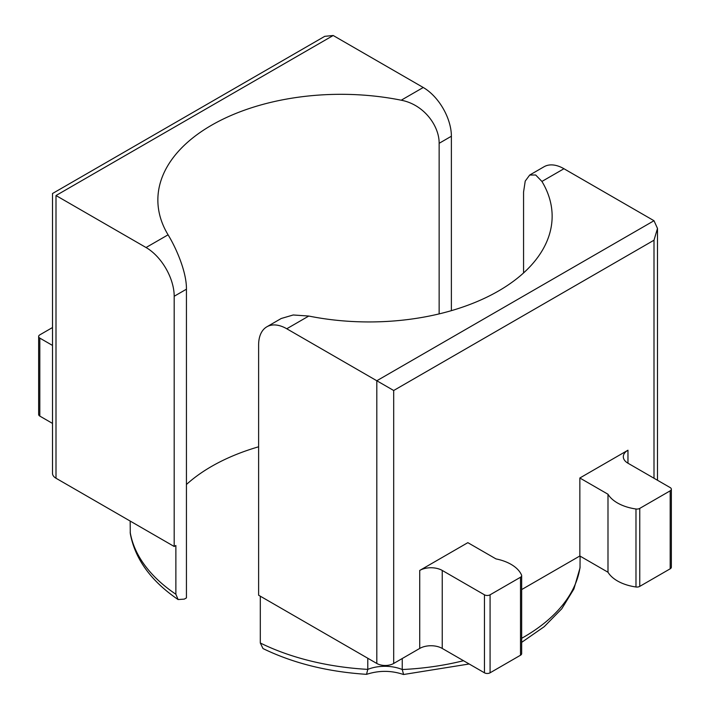 <?xml version="1.0" encoding="UTF-8"?>
<svg xmlns="http://www.w3.org/2000/svg" width="710" height="710" viewBox="0 0 710 710"><rect width="100%" height="100%" fill="white"/><g stroke="black" fill="none" stroke-linecap="round" stroke-linejoin="round"><path stroke-width="1.06" d="M56.001 478.238A11.937 6.896 180 0 1 52.504 473.366L52.504 193.519L324.745 36.334L333.194 35.5L56.001 195.534C51.377 192.863 51.377 192.863 56.001 195.534L56.001 478.238L174.19 546.478L175.876 545.511L175.876 594.252L178.103 599.551L184.343 599.107L186.437 597.9L186.437 289.201C186.695 271.992 176.107 247.87 168.075 234.815A183.073 105.692 180 0 1 157.86 200.007A183.073 105.692 180 0 1 401.221 100.208L423.24 87.49A39.796 22.977 60 0 1 451.382 136.231L451.382 310.661M178.103 599.551C150.928 581.002 134.989 558.992 130.285 533.529L130.17 521.069M186.437 484.495A183.073 105.692 180 0 1 258.617 446.794M439.144 313.9L439.144 143.305C439.33 126.14 424.234 104.61 401.221 100.208M174.19 546.478L174.19 296.265L186.437 289.201M56.001 195.534L146.047 247.524A39.796 22.977 60 0 1 174.19 296.265M52.504 423.417L39.822 416.095A3.976 2.299 180 0 1 38.651 414.471L38.651 336.487A3.976 2.299 0 0 0 39.822 338.111L52.504 345.433M52.504 327.532L39.822 334.854A3.976 2.299 0 0 0 38.651 336.487M423.24 87.49L333.194 35.5M469.177 663.983L403.591 674.5L402.25 669.53A29.847 17.235 0 0 0 367.789 669.379L366.529 674.331C327.736 671.82 293.23 663.238 263.002 648.567L260.304 642.994L260.304 596.196M260.304 642.994A194.212 112.127 180 0 0 367.789 669.379L367.789 658.25M376.806 663.459L376.806 380.755L393.695 390.5L393.695 663.459A11.937 6.896 180 0 1 376.806 663.459L258.617 595.22L258.617 345.007A39.796 22.977 -120 0 1 266.862 326.795A39.796 22.977 -120 0 1 286.76 328.765L376.806 380.755L653.999 220.721L563.953 168.731A39.796 22.977 -120 0 0 544.046 166.752L529.687 175.05L525.222 181.103L523.563 192.046L523.563 272.951M266.862 326.795L281.222 318.497L293.212 314.983L308.779 316.048L286.76 328.765M563.953 168.731L541.925 181.44L535.686 174.997L529.687 175.05M541.925 181.44A183.073 105.692 180 0 1 552.14 216.248A183.073 105.692 180 0 1 308.779 316.048M670.178 568.816L670.178 490.832A3.976 2.299 0 0 0 671.349 489.208L671.349 567.192A3.976 2.299 180 0 1 670.178 568.816L639.754 586.38A3.976 2.299 180 0 1 635.982 586.992A39.796 22.977 180 0 1 607.991 572.233L579.848 555.983L521.664 589.575M671.349 489.208A3.976 2.299 0 0 0 670.178 487.584L627.968 463.213A15.922 9.194 0 0 1 623.309 456.716A15.922 9.194 0 0 1 627.968 450.211L627.968 463.213M670.178 490.832L639.754 508.396A3.976 2.299 0 0 1 635.982 508.999A39.796 22.977 180 0 1 607.991 494.24L579.848 477.999L627.968 450.211M607.991 494.24L607.991 572.233M579.848 477.999L579.848 555.983M419.725 570.441L467.846 542.662L495.988 558.903A39.796 22.977 180 0 1 521.548 575.073A3.976 2.299 0 0 1 521.664 575.624A3.976 2.299 0 0 1 520.501 577.248L490.078 594.811A3.976 2.299 0 0 1 484.451 594.811L442.241 570.441A15.922 9.194 0 0 0 419.725 570.441L419.725 648.434L393.695 663.459M653.999 220.721L657.495 228.451L653.999 240.211L653.999 478.238M521.664 575.624L521.664 653.608A3.976 2.299 180 0 1 520.501 655.232L490.078 672.805A3.976 2.299 180 0 1 484.451 672.805L442.241 648.434A15.922 9.194 0 0 0 419.725 648.434M521.664 642.355L544.179 626.717L561.788 608.763L573.893 588.981L580.017 567.973L580.097 556.125M463.515 660.708A194.212 112.127 180 0 1 402.25 669.53L402.25 658.516M175.876 594.252A194.212 112.127 180 0 1 130.17 532.189M439.144 143.305L451.382 136.231M146.047 247.524L168.075 234.815M39.822 416.095L39.822 338.111M639.754 586.38L639.754 508.396M635.982 586.992L635.982 508.999M393.695 390.5L653.999 240.211M484.451 672.805L484.451 594.811M490.078 672.805L490.078 594.811M520.501 655.232L520.501 577.248M442.241 570.441L442.241 648.434M580.097 566.855A194.212 112.127 180 0 1 521.664 638.299M657.495 228.451L657.495 480.262M366.697 674.305C379.025 670.338 391.254 670.391 403.395 674.473"/></g></svg>
